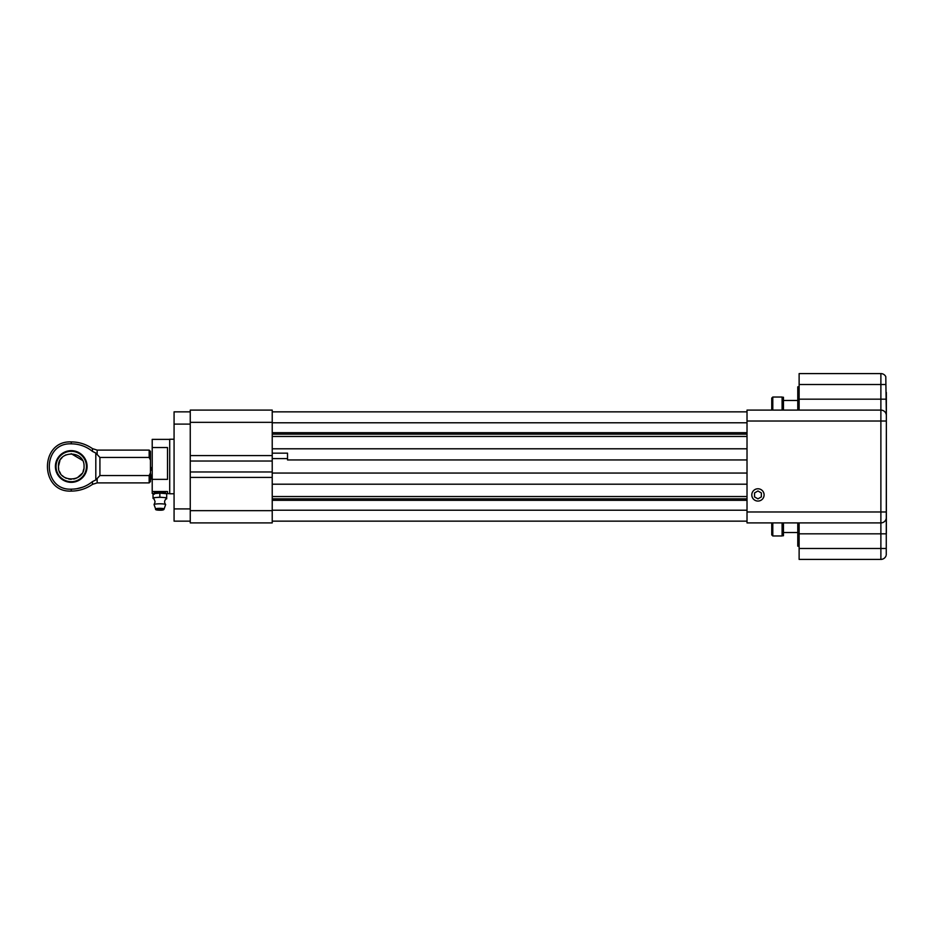 <?xml version="1.0" encoding="UTF-8"?>
<svg xmlns="http://www.w3.org/2000/svg" width="933" height="933" viewBox="0 0 933 933"><rect width="100%" height="100%" fill="white"/><g stroke="black" fill="none" stroke-linecap="round" stroke-linejoin="round"><path stroke-width="1.4" d="M84.052 466.5C84.845 483.026 57.648 483.037 58.429 466.5C57.624 449.998 84.821 449.939 84.052 466.5M59.969 460.412L58.429 466.5L58.686 469.019M59.409 471.41L60.575 473.591M62.219 475.597L64.12 477.148M65.217 477.801L66.325 478.326M68.75 479.061L71.246 479.317M73.765 479.061L76.121 478.349M77.299 477.789L81.906 473.614M83.084 471.387L83.807 469.031M82.501 460.389L71.2 453.683M65.893 454.861L63.98 455.945M62.184 457.438L60.773 459.118M95.807 479.959L92.46 481.615C86.268 486.594 79.2 489.102 71.246 489.16C42.032 490.56 41.973 442.464 71.246 443.84C79.2 443.898 86.279 446.417 92.46 451.385L95.807 453.041L99.924 457.438L99.924 475.562L95.807 479.959L95.807 453.041M71.246 443.84L71.246 441.904C39.513 440.388 39.513 492.612 71.246 491.096C79.002 491.038 86.069 488.799 92.46 484.379L97.16 482.897L97.16 478.746M71.246 489.16L71.246 491.096M71.246 450.651A15.849 15.849 0 0 1 84.961 474.419A15.849 15.849 0 0 1 57.519 474.419A15.849 15.849 0 0 1 71.246 450.651M77.007 488.67L82.466 487.248M149.152 450.103L150.458 451.42L150.458 460.109L149.152 457.438L149.152 450.103L97.16 450.103L97.16 454.254M150.458 472.891L150.458 481.58L149.152 482.897L149.152 475.562L150.458 472.891L150.458 460.109M149.152 457.438L99.924 457.438M149.152 475.562L99.924 475.562M86.442 466.5A15.208 15.208 0 0 0 71.246 451.292A15.208 15.208 0 0 0 56.038 466.5A15.208 15.208 0 0 0 71.246 481.708A15.208 15.208 0 0 0 86.442 466.5M152.207 451.455L152.207 481.545M152.207 466.5L150.959 470.267M151.181 479.084L150.959 477.801M150.924 477.498L150.668 474.034M174.074 508.905L190.25 508.905L190.25 521.15L174.074 521.15L174.074 411.85L190.25 411.85L190.25 424.095L174.074 424.095M190.25 508.905L190.25 424.095M155.624 508.963L154.073 504.636A5.796 0.805 0 0 1 154.073 504.601A5.796 0.805 0 0 1 154.108 504.496A5.796 0.805 0 0 1 159.858 503.797A5.796 0.805 0 0 1 165.607 504.496A5.796 0.805 0 0 1 165.642 504.636L164.103 508.963A4.245 0.595 0 0 1 164.103 508.963C164.068 509.733 163.053 510.141 161.036 510.199C156.861 510.269 155.053 509.861 155.624 508.963A4.245 0.595 0 0 1 155.613 508.928A4.245 0.595 0 0 1 159.858 508.333A4.245 0.595 0 0 1 164.103 508.928M154.108 504.496L155.1 501.872C154.342 499.33 153.723 498.222 153.222 498.525A6.834 0.956 0 0 1 153.035 498.292A6.834 0.956 0 0 1 156.441 497.476A6.834 0.956 0 0 1 163.275 497.476A6.834 0.956 0 0 1 166.692 498.292A6.834 0.956 0 0 1 166.494 498.525C164.336 500.368 164.045 502.362 165.607 504.496M165.957 498.898L166.692 498.84L166.692 497.744L159.858 497.196L153.035 497.744L153.758 498.898M166.692 497.744L166.692 493.685L159.858 493.137L153.035 493.685L153.035 497.744M159.858 497.196L159.858 493.137M154.283 494.233L154.283 493.37A5.575 0.781 0 0 1 154.283 493.359A5.575 0.781 0 0 1 159.858 492.589A5.575 0.781 0 0 1 165.433 493.359A5.575 0.781 0 0 1 165.433 493.37L165.433 493.58M165.433 493.359L165.398 492.472A5.54 0.77 180 0 0 159.858 491.703A5.54 0.77 180 0 0 154.33 492.472L154.283 493.359M154.283 493.44L152.207 493.44L152.207 491.516L167.508 491.516L167.508 493.627L169.701 493.627M167.508 493.44L165.433 493.44M167.508 479.364L167.508 447.548L152.207 447.548L152.207 479.364L167.508 479.364M152.207 491.516L152.207 479.364M152.207 447.548L152.207 439.373L169.701 439.373M174.074 493.767L169.701 493.767L169.701 439.233L174.074 439.233M886.35 432.329L886.257 554.948M886.35 392.396L886.35 533.828L799.126 533.828L799.126 559.403L880.88 559.403A5.47 5.47 0 0 0 885.79 556.348L886.047 555.718M885.872 519.658A5.47 5.47 0 0 0 886.35 517.43L886.35 500.671M799.126 384.524L799.126 373.597L880.88 373.597A5.47 5.47 0 0 1 885.79 376.652L886.35 415.57A5.47 5.47 0 0 0 880.88 410.1L880.88 384.524L799.126 384.524L799.126 399.172L886.35 399.172M885.79 548.476L880.88 548.476L880.88 522.9A5.47 5.47 0 0 0 885.895 519.611L885.825 519.774A5.47 5.47 0 0 1 880.88 522.9L747.018 522.9L747.018 511.972L880.88 511.972L880.88 421.028L747.018 421.028L747.018 511.972M799.126 410.1L799.126 399.172M799.126 533.828L799.126 522.9M797.773 410.1L797.773 386.833L799.126 386.833M797.773 522.9L797.773 546.167L799.126 546.167M885.825 413.226L885.895 413.389A5.47 5.47 0 0 0 880.88 410.1L747.018 410.1L747.018 421.028M272.226 411.85L747.018 411.85M272.226 432.702L747.018 432.702M272.226 448.796L747.018 448.796M747.018 459.946L287.527 459.946L287.527 453.158L272.226 453.158M190.25 411.85L190.25 410.1L272.226 410.1L272.226 473.054L747.018 473.054M272.226 484.204L747.018 484.204M272.226 473.054L272.226 522.9L190.25 522.9L190.25 521.15M272.226 500.298L747.018 500.298M272.226 521.15L747.018 521.15M751.8 494.922A6.146 6.146 0 0 0 761.013 500.24A6.146 6.146 0 0 0 761.013 489.592A6.146 6.146 0 0 0 751.8 494.922A6.146 6.146 0 0 0 757.946 501.068A6.146 6.146 0 0 0 764.092 494.922A6.146 6.146 0 0 0 757.946 488.775A6.146 6.146 0 0 0 751.8 494.922M287.527 453.158L287.527 458.581L272.226 458.581M190.25 477.428L272.226 477.428M190.25 455.572L272.226 455.572M754.529 496.892L757.946 498.863L761.363 496.892L761.363 492.951L757.946 490.968L754.529 492.951L754.529 496.892M783.452 522.9L783.452 535.752L782.087 535.752L783.452 535.752M782.087 397.248L783.452 397.248L783.452 410.1M771.754 522.9L771.754 534.924L772.792 535.962L782.087 535.962L782.087 522.9M782.087 410.1L782.087 397.038L772.792 397.038L772.792 410.1M772.792 535.962L772.792 522.9M771.754 410.1L771.754 398.076L772.792 397.038L771.754 398.076M97.16 450.103L92.46 448.621L92.46 451.385M92.46 481.615L92.46 484.379M162.867 509.791L156.849 509.791L162.867 509.791M880.88 559.403L880.88 548.476L799.126 548.476M885.79 384.524L880.88 384.524L880.88 373.597A5.47 5.47 0 0 1 885.79 376.652M797.773 392.292L799.126 392.292M797.773 540.708L799.126 540.708M886.35 415.57A5.47 5.47 0 0 0 880.88 410.1A5.47 5.47 0 0 1 885.895 413.389M885.895 421.028L880.88 421.028L880.88 410.1M885.895 511.972L880.88 511.972L880.88 522.9A5.47 5.47 0 0 0 885.895 519.611M272.226 422.777L747.018 422.777M272.226 434.148L747.018 434.148M272.226 436.457L747.018 436.457M272.226 496.543L747.018 496.543M272.226 498.852L747.018 498.852M272.226 510.223L747.018 510.223M190.25 510.654L272.226 510.654M272.226 422.346L190.25 422.346M190.25 461.03L272.226 461.03M190.25 471.97L272.226 471.97M92.46 448.621C86.069 444.201 79.002 441.962 71.246 441.904M149.152 482.897L97.16 482.897M797.773 532.521L783.452 532.521M797.773 400.479L783.452 400.479"/></g></svg>
